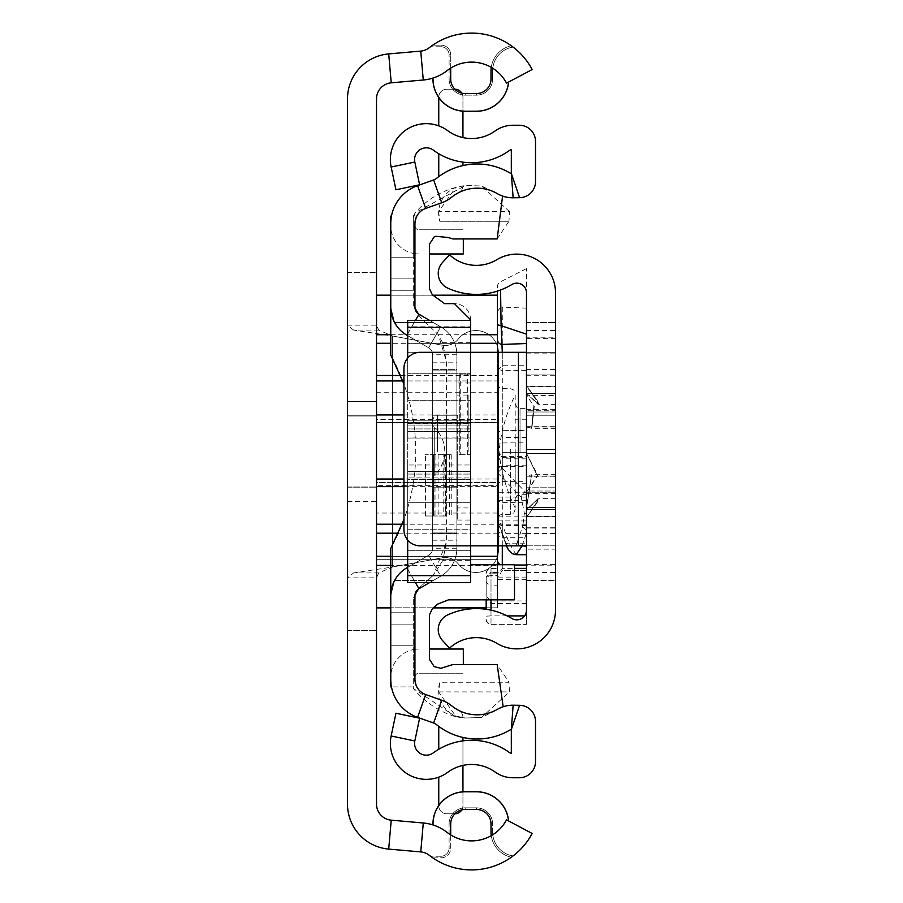 <?xml version="1.0" encoding="UTF-8"?>
<svg xmlns="http://www.w3.org/2000/svg" width="903" height="903" viewBox="0 0 903 903"><rect width="100%" height="100%" fill="white"/><g stroke="black" fill="none" stroke-linecap="round" stroke-linejoin="round"><path stroke-width="0.68" stroke-dasharray="4.51 3.39" d="M347.497 401.508L347.497 501.492L347.497 401.508L347.497 501.492L347.497 401.508L347.497 501.492L347.497 401.508L376.517 401.508L376.517 501.492L376.517 401.508L376.517 501.492L376.517 401.508L376.517 501.492L376.517 401.508L347.497 401.508L376.517 401.508M347.497 501.492L376.517 501.492M378.696 572.92L376.517 577.841L347.497 577.841L353.604 572.92L378.696 572.92L392.647 566.994L392.647 336.006L442.199 345.194A16.525 16.525 0 0 0 458.205 339.178A22.575 22.575 0 0 1 498.512 353.141L498.512 549.859A22.575 22.575 0 0 1 458.205 563.822A16.525 16.525 0 0 0 442.199 557.806L392.647 566.994L392.647 336.006L378.696 330.08L376.517 325.159L376.517 804.11A16.13 16.13 0 0 0 391.236 820.172L423.281 822.994A45.15 45.15 0 0 1 447.211 832.453A39.506 39.506 0 0 0 450.699 834.903A39.506 39.506 0 0 1 447.211 832.453A45.15 45.15 0 0 0 433.034 824.947A45.15 45.15 0 0 1 447.211 832.453A39.506 39.506 0 0 0 506.515 819.868A39.506 39.506 0 0 1 450.699 834.903L450.699 848.177A9.673 9.673 0 0 1 441.014 857.85L432.774 857.85A68.526 68.526 0 0 0 511.29 857.252L513.062 855.942L511.29 857.252A68.526 68.526 0 0 1 432.774 857.85L430.528 856.236L432.774 857.85L441.014 857.85A9.673 9.673 0 0 0 450.699 848.177L450.699 823.987L449.084 823.987L449.084 848.177L449.084 823.987A16.13 16.13 0 0 1 465.203 807.858L476.491 807.858L465.203 807.858L465.203 809.472L476.491 809.472L476.491 807.858A16.13 16.13 0 0 1 492.62 823.987L492.62 832.047A24.189 24.189 0 0 0 513.062 855.942A24.189 24.189 0 0 1 492.62 832.047L492.62 823.987L491.006 823.987L492.62 823.987A16.13 16.13 0 0 0 476.491 807.858L476.491 809.472M378.696 330.08L353.604 330.08L392.647 336.006L442.199 345.194A16.525 16.525 0 0 0 458.205 339.178A22.575 22.575 0 0 1 498.512 353.141L498.512 549.859A22.575 22.575 0 0 1 458.205 563.822A16.525 16.525 0 0 0 442.199 557.806L392.647 566.994L353.604 572.92M347.497 415.222L376.517 415.222L376.517 487.778L376.517 415.222L376.517 487.778L376.517 415.222L347.497 415.222L347.497 487.778L376.517 487.778L347.497 487.778L347.497 415.222M432.955 824.924L432.955 823.987A32.248 32.248 0 0 1 465.203 791.739L476.491 791.739A32.248 32.248 0 0 1 508.603 820.974L508.524 820.94A32.181 32.181 0 0 0 476.491 791.807L465.203 791.807A32.181 32.181 0 0 0 433.034 823.987L433.034 824.947M432.955 78.076L433.034 79.012A32.181 32.181 0 0 0 465.203 111.193L476.491 111.193A32.181 32.181 0 0 0 508.524 82.06L506.515 83.132A39.506 39.506 0 0 0 491.255 67.353A39.506 39.506 0 0 1 506.515 83.132L508.524 82.06M432.955 79.012A32.248 32.248 0 0 0 465.203 111.261L465.203 111.193M476.491 111.193L476.491 111.261A32.248 32.248 0 0 0 508.603 82.026M353.604 330.08L347.497 325.159L376.517 325.159L376.517 98.89A16.13 16.13 0 0 1 391.236 82.828L423.281 80.006A45.15 45.15 0 0 0 447.211 70.547A39.506 39.506 0 0 1 450.699 68.097A39.506 39.506 0 0 0 447.211 70.547A39.506 39.506 0 0 1 506.515 83.132L532.16 69.542A68.526 68.526 0 0 0 429.286 47.712A16.13 16.13 0 0 1 420.742 51.099L388.696 53.909A45.15 45.15 0 0 0 347.497 98.89L347.497 272.356L376.517 272.356L347.497 272.356L347.497 804.11A45.15 45.15 0 0 0 388.696 849.091L420.742 851.901A16.13 16.13 0 0 1 429.286 855.288A68.526 68.526 0 0 0 532.16 833.458L508.603 820.974M376.517 416.023L376.517 486.977L376.517 416.023L376.517 486.977L376.517 416.023L376.517 486.977L376.517 416.023L347.497 416.023L347.497 486.977L347.497 416.023L347.497 486.977L347.497 416.023L347.497 486.977L347.497 416.023L376.517 416.023M347.497 630.644L376.517 630.644L347.497 630.644M508.524 820.94L506.515 819.868A39.506 39.506 0 0 1 491.255 835.647A25.803 25.803 0 0 0 511.29 857.252A25.803 25.803 0 0 1 491.006 832.047L492.62 832.047A24.189 24.189 0 0 0 513.062 855.942A24.189 24.189 0 0 1 492.62 832.047L491.006 832.047M450.699 79.012L449.084 79.012L449.084 54.823L449.084 79.012L450.699 79.012L450.699 68.097A39.506 39.506 0 0 1 491.255 67.353A25.803 25.803 0 0 0 491.006 70.953L491.006 79.012L492.62 79.012L492.62 70.953A24.189 24.189 0 0 1 513.062 47.058L511.29 45.748L513.062 47.058A24.189 24.189 0 0 0 492.62 70.953L492.62 79.012L491.006 79.012M447.211 70.547A45.15 45.15 0 0 1 433.034 78.053A45.15 45.15 0 0 0 447.211 70.547M432.774 45.15A68.526 68.526 0 0 1 511.29 45.748A68.526 68.526 0 0 0 432.774 45.15L430.528 46.764L432.774 45.15L441.014 45.15L432.774 45.15M441.014 46.764L430.528 46.764L441.014 46.764A8.059 8.059 0 0 1 449.084 54.823A8.059 8.059 0 0 0 441.014 46.764L441.014 45.15A9.673 9.673 0 0 1 450.699 54.823A9.673 9.673 0 0 0 441.014 45.15L441.014 46.764A8.059 8.059 0 0 1 449.084 54.823A8.059 8.059 0 0 0 441.014 46.764M465.203 95.142L476.491 95.142L465.203 95.142L465.203 93.528L465.203 95.142A16.13 16.13 0 0 1 449.084 79.012A16.13 16.13 0 0 0 465.203 95.142A16.13 16.13 0 0 1 449.084 79.012M476.491 93.528L476.491 95.142L476.491 93.528L465.203 93.528M476.491 95.142A16.13 16.13 0 0 0 492.62 79.012A16.13 16.13 0 0 1 476.491 95.142A16.13 16.13 0 0 0 492.62 79.012M441.014 856.236L430.528 856.236L441.014 856.236A8.059 8.059 0 0 0 449.084 848.177A8.059 8.059 0 0 1 441.014 856.236L441.014 857.85L441.014 856.236A8.059 8.059 0 0 0 449.084 848.177A8.059 8.059 0 0 1 441.014 856.236M465.203 809.472A14.516 14.516 0 0 0 450.699 823.987L449.084 823.987A16.13 16.13 0 0 1 465.203 807.858L465.203 809.472M347.497 486.977L376.517 486.977L347.497 486.977M400.627 375.49L497.451 375.49L497.451 352.317L497.451 585.2L497.451 516.132L497.451 572.062L497.463 568.551L498.05 573.134L502.294 568.382L514.484 568.382M376.517 392.229L376.517 419.511L497.451 419.511L497.451 392.229L376.517 392.229L376.517 295.168L376.517 343.298L497.451 343.298L497.451 482.473L376.517 482.473L376.517 559.702L376.517 482.473L497.451 482.473L497.451 422.683L376.517 422.683L376.517 607.888L376.517 513.039L497.451 513.039L497.451 607.888L486.164 607.809L497.451 607.809L497.451 565.391L390.762 565.391M497.451 513.039L497.451 485.645L376.517 485.645L376.517 513.039M402.14 524.214L497.451 524.214L497.451 486.627L403.934 486.627M403.934 414.94L497.451 414.94L497.451 380.942L402.783 380.942M376.517 295.168L497.451 295.191L497.451 392.229M376.517 485.645L376.517 419.511M376.517 380.942L497.451 380.942L497.451 375.49M376.517 343.298L376.517 422.683L497.451 422.683L497.451 343.298L376.517 343.298M497.451 419.511L497.451 485.645M433.429 607.809L390.762 607.809L433.429 607.809M497.451 565.391L497.451 533.199L398.392 533.199M390.762 556.304L470.576 556.304M403.934 422.536L497.451 422.536L497.451 479.019L403.934 479.019M407.693 343.332L407.693 352.283L407.693 343.332L470.576 343.332L470.576 373.266L470.576 343.332L390.762 343.298M497.451 343.298L497.451 324.82M433.045 295.191L390.762 295.191L433.022 295.168M390.762 334.731L470.576 334.731M497.451 482.473L497.451 559.702L376.517 559.702L497.451 559.702L497.451 482.473M497.451 414.94L497.451 422.536M497.451 479.019L497.451 486.627M497.451 524.214L497.451 533.199M555.503 451.5L555.503 415.222L555.503 451.5M526.483 451.5L526.483 415.222L555.503 415.222L526.483 415.222L555.503 415.222L526.483 415.222L526.483 451.5M526.483 492.383L526.618 453.588L537.161 475.475L526.618 453.588L537.827 475.475L526.483 492.383L537.161 475.475L526.483 492.383L526.483 453.588L526.483 516.471L526.483 509.766L538.086 498.648L536.664 502.339L538.098 498.648L526.607 509.608L538.809 498.648L537.296 502.35L526.483 516.934L526.483 528.086L526.483 507.689L531.562 474.673L526.607 507.52L555.503 507.52L555.503 528.086L555.503 374.914L555.503 507.52L555.503 474.673L555.503 507.52L526.618 507.52L555.503 507.52M537.296 502.35L526.483 517.611L536.664 502.35L526.483 517.611L526.483 509.766L526.483 528.086L526.483 410.617L526.483 449.412L555.503 449.412L555.503 400.232L555.503 449.412L526.596 449.412L555.503 449.412M526.618 507.52L531.878 474.673L526.607 475.994L526.483 476.829L526.483 386.529L526.483 393.234L538.086 404.352L526.607 393.392L555.503 393.392L555.503 404.352L555.503 393.392L526.618 393.392L555.503 393.392M526.607 492.259L555.503 492.259L526.618 492.259L555.503 492.259L555.503 453.588L526.483 453.588L526.483 426.171L526.607 427.006L531.562 428.327L533.786 406.44L531.562 428.327L526.607 427.006L531.878 428.327L534.237 406.44L526.483 395.311L526.483 426.938L526.483 395.311L555.503 395.48M526.483 516.934L526.483 385.389L526.483 393.234L526.483 386.529L555.503 386.529M526.483 426.938L526.483 453.588L526.483 426.171L526.618 427.006L555.503 427.006L555.503 428.327L555.503 406.44L555.503 428.327L555.503 426.171L555.503 427.006L526.483 426.938L526.618 395.48M526.483 410.617L526.483 386.529M555.503 492.259L555.503 426.171L555.503 453.588L526.618 453.588L555.503 453.588M555.503 565.188L555.503 610.168A38.705 38.705 0 0 1 496.808 643.308A39.506 39.506 0 0 0 449.57 648.14L442.526 640.532A16.13 16.13 0 0 1 447.583 614.954A68.526 68.526 0 0 1 511.809 618.453A9.673 9.673 0 0 0 526.483 610.168L526.483 565.188L555.503 565.188L555.503 549.148L526.483 549.148L526.483 565.188M526.483 564.375L555.503 564.375L555.503 580.505L526.483 580.505L526.483 545.818L555.503 545.818L555.503 580.505L526.483 580.505L526.483 322.495L526.483 352.317L555.503 352.317L420.053 352.317A16.13 16.13 0 0 0 403.934 368.447L403.934 529.689A16.13 16.13 0 0 0 420.053 545.818L555.503 545.818L555.503 322.495L555.503 338.625L526.483 338.625M526.618 393.392L538.809 404.352L537.296 400.65L526.483 386.066L526.483 374.914L526.483 395.311M526.483 491.006L526.483 375.716L526.483 411.994L526.483 375.716L526.483 411.994L526.483 375.716L526.483 411.994L555.503 411.994L555.503 375.716L555.503 527.284L555.503 411.994L555.503 527.284L555.503 411.994L555.503 527.284L555.503 411.994L526.483 411.994L555.503 411.994L526.483 411.994L555.503 411.994L526.483 411.994L526.483 527.284L526.483 411.994L526.483 527.284L526.483 411.994L526.483 491.006L555.503 491.006L526.483 491.006M537.296 400.65L526.483 385.389L536.664 400.65L538.098 404.352L536.664 400.661L526.483 386.066L526.483 374.914L555.503 374.914L555.503 404.352L555.503 374.914L526.483 374.914L555.503 374.914M526.483 516.471L526.618 509.608L526.483 516.471L555.503 516.471M526.483 353.852L555.503 353.852L555.503 337.812L526.483 337.812L526.483 549.148M526.483 337.812L526.483 292.832A9.673 9.673 0 0 0 511.809 284.547A68.526 68.526 0 0 1 447.583 288.046A16.13 16.13 0 0 1 442.526 262.468L449.57 254.86A39.506 39.506 0 0 0 496.808 259.692A38.705 38.705 0 0 1 555.503 292.832L555.503 337.812M526.483 476.062L526.483 507.689M526.483 385.389L526.483 393.234M526.483 386.066L526.483 374.914M526.483 517.611L526.483 509.766M526.483 545.818L526.483 352.317M526.483 409.657L555.503 409.657L555.503 509.461L526.483 509.461L555.503 509.461L555.503 549.148M555.503 409.657L555.503 393.539L526.483 393.539L555.503 393.539L555.503 353.852M555.503 475.994L555.503 474.673L555.503 475.994L526.607 475.994M555.503 516.753L555.503 498.648L555.503 516.753L526.607 516.753M555.503 564.375L555.503 338.625M526.607 410.741L526.618 449.412L526.618 410.741L555.503 410.741M526.483 487.778L555.503 487.778L526.483 487.778M526.483 415.222L555.503 415.222L526.483 415.222M526.483 322.495L555.503 322.495L526.483 322.495M515.195 449.976L515.195 499.472L515.195 449.976M486.164 609.299L486.164 598.824L491.006 603.509L491.006 624.221L526.483 624.379L526.483 268.609L526.483 577.096L526.483 492.259L497.451 492.259M497.451 453.656L497.451 449.344L497.451 453.656M515.195 453.351L515.195 449.649L515.195 453.351M526.483 452.877L526.483 408.37L526.483 452.877M526.483 624.221L526.483 516.132L526.483 600.969L491.006 600.969L486.164 596.285L486.164 577.435L491.006 572.547L491.006 575.617L497.451 575.617M526.483 600.969L526.483 492.259M526.483 529.7A4.842 3.86 -161.2 0 1 522.792 526.009L524.372 513.412L521.234 497.293A4.842 4.549 -44 0 1 525.93 492.575L502.294 468.126L502.294 456.41L526.483 456.41M526.483 493.535L526.483 492.575M516.132 554.713L509.506 543.764L526.483 543.764M507.001 545.818L497.451 519.97L497.79 522.002L502.294 524.462L509.506 543.764A4.842 3.601 163.5 0 1 504.867 541.473L506.391 545.818M526.483 603.509L491.006 603.509M491.006 599.818L491.006 573.134L486.164 573.394A4.842 4.831 180 0 1 491.006 568.563L491.006 572.062L486.164 576.949L486.164 598.824M491.006 572.062L497.451 572.062M497.451 572.547L491.006 572.547M526.483 579.647L497.451 579.647M526.483 577.096L498.625 577.096L497.451 574.06M526.483 570.425L502.057 570.425L498.625 577.096M526.483 533.346L502.294 533.346L502.294 570.38L526.483 570.38M497.451 370.535L502.294 365.738L526.483 365.738M526.483 308.171L500.894 307.054L500.567 289.998M504.811 540.141A4.842 3.601 163.5 0 0 504.867 541.473L497.779 522.002M515.827 545.818L517.238 542.364A4.842 3.86 18.8 0 0 520.252 545.818M526.483 525.422L502.294 525.422A4.842 4.188 0 0 1 497.451 521.234L497.451 545.818M497.451 564.747L497.451 568.563L491.006 568.551L491.006 573.134L498.05 573.134M486.164 576.949L486.164 599.818M497.451 519.97L497.451 352.317M497.451 291.082L497.451 290.19L497.451 291.082M486.164 596.285L486.164 580.448A4.842 4.741 180 0 0 491.006 585.2L491.006 600.969M497.451 311.298L500.894 307.054M497.451 472.958L502.294 468.126M486.164 577.435L486.164 580.448A4.842 4.831 180 0 1 491.006 575.617L491.006 585.2L497.451 585.2M515.195 395.062L515.195 507.937L515.195 395.062A161.253 161.253 0 0 0 499.066 451.5A161.253 161.253 0 0 0 515.195 507.937M515.195 451.5L515.195 483.748L515.195 451.5M432.684 369.259L456.873 369.259L456.873 533.741L456.873 369.259L432.684 369.259L432.684 533.741L432.684 369.259M456.873 548.245A32.248 32.248 0 0 1 440.743 576.182L418.981 588.745L440.743 576.182A32.248 32.248 0 0 0 456.873 548.245L456.873 354.755A32.248 32.248 0 0 0 440.743 326.818L418.981 314.255L440.743 326.818A32.248 32.248 0 0 1 456.873 354.755A32.248 32.248 0 0 0 440.743 326.818A32.248 32.248 0 0 1 456.873 354.755A32.248 32.248 0 0 0 440.743 326.818A32.248 32.248 0 0 1 456.873 354.755L456.873 548.245A32.248 32.248 0 0 1 440.743 576.182A32.248 32.248 0 0 0 456.873 548.245L456.873 354.755L456.873 548.245A32.248 32.248 0 0 1 440.743 576.182A32.248 32.248 0 0 0 456.873 548.245L432.684 548.245A8.059 8.059 0 0 1 428.654 555.232L406.881 567.795L428.654 555.232A8.059 8.059 0 0 0 432.684 548.245L432.684 354.755A8.059 8.059 0 0 0 428.654 347.768A8.059 8.059 0 0 1 432.684 354.755L432.684 548.245A8.059 8.059 0 0 1 428.654 555.232A8.059 8.059 0 0 0 432.684 548.245L432.684 354.755L432.684 548.245A8.059 8.059 0 0 1 428.654 555.232A8.059 8.059 0 0 0 432.684 548.245L432.684 354.755L432.684 548.245A8.059 8.059 0 0 1 428.654 555.232A8.059 8.059 0 0 0 432.684 548.245L432.684 354.755L456.873 354.755L456.873 548.245A32.248 32.248 0 0 1 440.743 576.182A32.248 32.248 0 0 0 456.873 548.245L456.873 354.755A32.248 32.248 0 0 0 440.743 326.818L418.981 314.255A8.059 8.059 0 0 1 414.94 307.268L414.94 223.651A16.13 16.13 0 0 1 425.685 208.458L441.714 202.769A33.862 33.862 0 0 0 451.714 197.17A40.308 40.308 0 0 1 497.339 193.637A30.634 30.634 0 0 0 513.141 197.791L519.597 197.701A16.13 16.13 0 0 0 535.513 181.582L535.513 141.376A16.13 16.13 0 0 0 519.383 125.246L512.938 125.246A30.634 30.634 0 0 0 495.081 130.98A40.308 40.308 0 0 1 447.674 130.664A40.308 40.308 0 0 0 495.081 130.98A40.308 40.308 0 0 1 447.674 130.664A35.962 35.962 0 0 0 438.756 125.856A35.962 35.962 0 0 1 447.674 130.664A35.962 35.962 0 0 0 391.146 167.021L395.943 189.777L419.613 184.788L414.816 162.032A11.773 11.773 0 0 1 433.327 150.135A64.497 64.497 0 0 0 509.179 150.643A64.497 64.497 0 0 1 462.946 162.134A64.497 64.497 0 0 0 509.179 150.643A6.445 6.445 0 0 1 511.324 149.638A6.445 6.445 0 0 0 509.179 150.643A6.445 6.445 0 0 1 511.324 149.638L511.324 173.444A6.445 6.445 0 0 1 509.495 172.733A6.445 6.445 0 0 0 511.324 173.444L513.141 197.791L519.597 197.701A16.13 16.13 0 0 0 535.513 181.582L535.513 141.376A16.13 16.13 0 0 0 519.383 125.246L512.938 125.246A30.634 30.634 0 0 0 495.081 130.98A30.634 30.634 0 0 1 512.938 125.246L519.383 125.246A16.13 16.13 0 0 1 535.513 141.376L535.513 181.582A16.13 16.13 0 0 1 519.597 197.701L513.141 197.791A30.634 30.634 0 0 1 497.339 193.637A30.634 30.634 0 0 0 513.141 197.791M407.693 567.332L406.881 567.795A32.248 32.248 0 0 0 394.577 580.505A32.248 32.248 0 0 1 406.881 567.795L428.654 555.232L440.743 576.182L418.981 588.745A8.059 8.059 0 0 0 414.94 595.732L418.981 588.745L414.94 595.732A8.059 8.059 0 0 1 418.981 588.745L440.743 576.182L418.981 588.745L414.94 595.732L418.981 588.745A8.059 8.059 0 0 0 414.94 595.732L414.94 679.349A16.13 16.13 0 0 0 425.685 694.542L441.714 700.231A33.862 33.862 0 0 1 451.714 705.83A40.308 40.308 0 0 0 497.339 709.363A30.634 30.634 0 0 1 513.141 705.209A30.634 30.634 0 0 0 497.339 709.363A30.634 30.634 0 0 1 513.141 705.209L519.597 705.299A16.13 16.13 0 0 1 535.513 721.418A16.13 16.13 0 0 0 519.597 705.299A16.13 16.13 0 0 1 535.513 721.418L535.513 761.624A16.13 16.13 0 0 1 519.383 777.754A16.13 16.13 0 0 0 535.513 761.624A16.13 16.13 0 0 1 519.383 777.754L512.938 777.754A30.634 30.634 0 0 1 495.081 772.02A30.634 30.634 0 0 0 512.938 777.754A30.634 30.634 0 0 1 495.081 772.02A40.308 40.308 0 0 0 447.674 772.336A35.962 35.962 0 0 1 438.756 777.144A35.962 35.962 0 0 0 447.674 772.336A35.962 35.962 0 0 1 391.146 735.979L395.943 713.223L419.613 718.212L414.816 740.968A11.773 11.773 0 0 0 433.327 752.865A64.497 64.497 0 0 1 509.179 752.357A64.497 64.497 0 0 0 462.946 740.866A64.497 64.497 0 0 1 509.179 752.357A6.445 6.445 0 0 0 511.324 753.362L511.324 729.556A6.445 6.445 0 0 0 509.495 730.267A64.497 64.497 0 0 1 462.946 737.435A64.497 64.497 0 0 0 509.495 730.267A6.445 6.445 0 0 1 511.324 729.556L511.324 753.362A6.445 6.445 0 0 1 509.179 752.357A6.445 6.445 0 0 0 511.324 753.362L511.324 729.556L519.597 705.299M414.94 649.325L414.94 677.25L414.94 649.325A28.219 28.219 0 0 0 390.762 677.25L390.762 624.842L390.762 677.25A28.219 28.219 0 0 1 418.981 649.031A28.219 28.219 0 0 0 414.94 649.325M429.625 582.593L440.743 576.182L428.654 555.232L406.881 567.795A32.248 32.248 0 0 0 390.762 595.732L390.762 645.803L390.762 595.732L394.577 580.505A32.248 32.248 0 0 1 406.881 567.795A32.248 32.248 0 0 0 394.577 580.505L390.762 595.732A32.248 32.248 0 0 1 406.881 567.795A32.248 32.248 0 0 0 390.762 595.732L390.762 679.349A40.308 40.308 0 0 0 417.592 717.343L433.632 723.021A9.673 9.673 0 0 1 436.488 724.624A64.497 64.497 0 0 0 509.495 730.267A6.445 6.445 0 0 1 511.324 729.556L513.141 705.209M414.94 307.268L414.94 257.197L414.94 307.268L414.94 290.247L414.94 307.268L418.981 314.255L414.94 307.268A8.059 8.059 0 0 0 418.981 314.255L414.94 307.268L418.981 314.255L440.743 326.818L418.981 314.255A8.059 8.059 0 0 1 414.94 307.268M414.94 253.675L414.94 225.75L414.94 253.675A28.219 28.219 0 0 1 390.762 225.75L390.762 278.158L390.762 225.75A28.219 28.219 0 0 0 418.981 253.969A28.219 28.219 0 0 1 414.94 253.675M432.684 548.245L432.684 354.755A8.059 8.059 0 0 0 428.654 347.768L406.881 335.205L428.654 347.768A8.059 8.059 0 0 1 432.684 354.755A8.059 8.059 0 0 0 428.654 347.768A8.059 8.059 0 0 1 432.684 354.755A8.059 8.059 0 0 0 428.654 347.768L406.881 335.205A32.248 32.248 0 0 1 394.577 322.495L390.762 307.268L390.762 223.651A40.308 40.308 0 0 1 417.592 185.657L433.632 179.979A9.673 9.673 0 0 0 436.488 178.376A64.497 64.497 0 0 1 509.495 172.733A6.445 6.445 0 0 0 511.324 173.444L519.597 197.701M432.684 354.755A8.059 8.059 0 0 0 428.654 347.768L406.881 335.205A32.248 32.248 0 0 1 390.762 307.268L394.577 322.495A32.248 32.248 0 0 0 406.881 335.205A32.248 32.248 0 0 1 394.577 322.495L390.762 307.268A32.248 32.248 0 0 0 406.881 335.205L428.654 347.768L406.881 335.205A32.248 32.248 0 0 1 390.762 307.268L394.577 322.495A32.248 32.248 0 0 0 406.881 335.205L407.693 335.668M462.946 740.866L462.946 765.405A40.308 40.308 0 0 1 495.081 772.02A40.308 40.308 0 0 0 447.674 772.336A40.308 40.308 0 0 1 462.946 765.405L462.946 740.866A64.497 64.497 0 0 0 438.756 749.276L438.756 726.384A64.497 64.497 0 0 0 462.946 737.435L462.946 740.866A64.497 64.497 0 0 0 438.756 749.276M438.756 726.384A64.497 64.497 0 0 0 462.946 737.435M456.873 354.755A32.248 32.248 0 0 0 440.743 326.818L429.636 320.407M535.513 721.418L535.513 761.624L535.513 721.418M497.339 193.637A40.308 40.308 0 0 0 458.577 192.678A40.308 40.308 0 0 1 497.339 193.637M414.94 223.651L416.836 216.077L414.94 223.651M433.259 322.495L418.981 314.255L433.259 322.495L394.577 322.495L433.259 322.495M497.339 709.363A40.308 40.308 0 0 1 458.577 710.322A40.308 40.308 0 0 0 497.339 709.363M414.94 679.349L416.836 686.923L414.94 679.349M438.756 153.724A64.497 64.497 0 0 0 462.946 162.134A64.497 64.497 0 0 1 438.756 153.724L438.756 176.616A64.497 64.497 0 0 1 462.946 165.565A64.497 64.497 0 0 0 438.756 176.616M509.495 172.733A64.497 64.497 0 0 0 462.946 165.565A64.497 64.497 0 0 1 509.495 172.733M390.762 223.651L391.473 216.077L390.762 223.651L390.762 354.992A199.755 199.755 0 0 1 390.762 548.493L390.762 679.349L391.473 686.923L390.762 679.349M432.684 370.072L456.873 370.072L432.684 370.072M432.684 532.928L456.873 532.928L432.684 532.928M432.684 533.741L456.873 533.741L432.684 533.741M462.946 162.134L462.946 165.565M462.946 185.51A8.059 8.059 0 0 1 458.577 192.678A8.059 8.059 0 0 0 462.946 185.51M438.756 97.468L438.756 97.276A8.059 8.059 0 0 1 446.816 89.216L454.886 89.216A8.059 8.059 0 0 1 462.946 97.276L462.946 137.595M461.783 93.122A8.059 8.059 0 0 1 462.946 97.276L462.946 111.182M462.946 717.49A8.059 8.059 0 0 0 458.577 710.322A8.059 8.059 0 0 1 462.946 717.49M462.946 791.818L462.946 805.724A8.059 8.059 0 0 1 454.886 813.784L446.816 813.784A8.059 8.059 0 0 1 438.756 805.724L438.756 777.144M462.946 765.405L462.946 805.724A8.059 8.059 0 0 1 461.783 809.878M438.756 125.856L438.756 97.276A8.059 8.059 0 0 1 446.816 89.216L454.886 89.216M454.886 813.784L446.816 813.784A8.059 8.059 0 0 1 438.756 805.724L438.756 805.532M390.762 290.247L414.94 290.247L390.762 290.247M390.762 612.753L414.94 612.753L390.762 612.753M390.762 278.158L414.94 278.158L390.762 278.158M390.762 624.842L414.94 624.842L390.762 624.842M414.94 225.75A4.03 4.03 0 0 0 418.981 229.78A4.03 4.03 0 0 1 414.94 225.75M418.981 229.78L463.318 229.78L418.981 229.78M429.399 253.969L463.318 253.969L463.318 238.934M414.94 677.25A4.03 4.03 0 0 1 418.981 673.22A4.03 4.03 0 0 0 414.94 677.25M418.981 673.22L463.318 673.22L418.981 673.22M463.318 664.563L463.318 649.031L429.399 649.031M470.576 451.5L470.576 520.026L470.576 451.5M457.674 451.5L457.674 520.026L457.674 451.5M407.693 582.593L407.693 326.784L470.576 326.784L470.576 342.666L470.576 326.784M470.576 342.666L442.594 342.666L446.387 361.448L446.387 542.24L442.876 560.334L470.576 560.334L470.576 582.593M407.693 575.143L470.576 575.143M503.163 706.744L481.491 717.501L465.417 718.009L481.491 717.501L509.439 691.912L508.987 682.239L439.829 682.239L438.632 691.912L455.676 716.045L465.417 718.009L481.491 717.501L464.424 718.02L455.676 716.045A27.767 27.767 0 0 1 439.829 682.239L508.987 682.239L497.169 664.563L452.809 664.563L440.833 668.322L434.162 666.572L429.399 659.213L429.399 614.966L432.3 608.769L437.549 604.141L448.531 599.818L514.484 599.818L514.484 564.747L470.576 564.747L470.576 560.334M413.281 686.923L413.281 688.425A88.72 88.72 0 0 0 455.868 716.824L464.424 718.02L455.868 716.824L413.281 688.425L413.281 598.147L413.281 686.923L391.473 686.923L416.836 686.923M390.762 686.923L390.762 645.803L414.94 645.803L390.762 645.803L413.281 645.803L390.762 645.803L390.762 595.732M457.674 487.778L457.674 415.222L457.674 487.778L446.387 487.778L446.387 415.222L446.387 487.778M457.674 415.222L446.387 415.222M438.632 211.584L439.829 221.269A27.767 27.767 0 0 1 455.767 187.429L438.632 211.584L509.439 211.584L508.976 221.269L439.829 221.269L508.976 221.269L497.169 238.934L452.809 238.934L448.204 237.489L435.607 236.281L434.162 236.925L429.399 244.273L429.399 288.531L432.3 294.728L444.637 303.656L454.446 303.656A16.13 16.13 0 0 1 470.576 319.786L470.576 564.747M470.576 545.818L470.576 352.317M470.576 479.459L470.576 464.977L407.693 464.989L407.693 471.592L407.693 464.977L407.693 479.346L470.576 479.346L470.576 502.305L470.576 479.459L407.693 479.459L407.693 559.679L407.693 529.745L470.576 529.745L470.576 559.679L470.576 529.745L407.693 529.745L407.693 479.346M470.576 479.346L470.576 464.989L407.693 464.977L407.693 479.459M470.576 428.925L470.576 438.057L470.576 423.778L407.693 423.778L407.693 438.057L407.693 431.408L407.693 437.978L470.576 437.978L470.576 420.245L470.576 428.936L407.693 428.936L407.693 420.234L407.693 431.408L407.693 420.245L470.576 420.222L407.693 420.256L407.693 428.936L470.576 428.925M470.576 437.978L470.576 423.778M470.576 374.102L459.288 374.102L470.576 374.102M460.711 454.728L470.576 454.728L459.288 454.728L459.288 374.102L459.288 454.728L460.711 454.728L460.711 374.102M455.767 187.429A80.999 80.999 0 0 0 415.301 212.679L413.281 216.156L413.281 218.029L415.301 212.679L465.417 185.487L455.767 187.429M442.876 560.334L433.395 575.234L446.387 542.24L446.387 361.448L438.373 334.776L420.448 317.585L413.281 306.32L413.281 216.156L413.281 257.197L413.281 216.156L413.281 257.197L390.762 257.197L390.762 216.077M445.743 515.997L425.426 515.997L433.485 515.997L433.485 454.728L425.426 454.728L451.229 454.728L445.235 454.728L445.235 515.997L444.773 454.728L451.229 454.728L445.743 454.728L445.743 515.997L443.159 515.997L443.159 454.728L445.743 454.728M407.693 358.096L407.693 540.039M467.348 454.728L467.348 374.102M407.693 373.266L407.693 400.695L470.576 400.695L407.693 400.695L407.693 352.283L407.693 373.266L470.576 373.266L407.693 373.266M434.061 515.997L433.485 515.997L433.485 454.728L434.061 454.728L434.061 515.997L435.901 515.997L435.901 454.728L438.892 454.728L438.892 515.997L435.901 515.997M438.892 515.997L443.159 515.997M443.159 454.728L438.892 454.728M435.901 454.728L434.061 454.728M403.934 384.035L403.934 519.451M442.594 342.666L438.373 334.776L420.448 317.585L413.281 306.32L413.281 257.197L390.762 257.197L390.762 307.268M407.693 437.978L407.693 423.778M407.693 477.935L407.693 482.766L407.693 474.075L470.576 474.075L407.693 474.064L407.693 482.755L470.576 482.778L407.693 482.744L407.693 471.592L407.693 477.913L470.576 477.935L407.693 477.913M433.395 575.234L419.353 587.639L413.281 598.147L419.353 587.639L433.395 575.234M407.693 423.417L470.576 423.417M446.387 515.997L446.387 454.728L446.387 515.997M438.632 691.912L509.439 691.912M509.439 211.584L481.491 185.995L465.417 185.487L481.491 185.995L502.587 196.064M407.693 438.057L470.576 438.057M451.229 454.728L451.229 515.997M432.684 451.5L432.684 420.053L432.684 451.5M432.684 478.906L434.264 475.328L434.264 427.672L434.264 475.328A32.248 32.248 0 0 0 434.264 427.672L432.684 424.094M468.16 451.5L468.16 395.062L468.16 451.5M456.873 451.5L456.873 395.062L456.873 451.5M420.742 851.901L423.281 822.994M388.696 849.091L391.236 820.172M388.696 53.909L391.236 82.828M420.742 51.099L423.281 80.006M450.699 68.097L450.699 54.823L450.699 68.097M511.29 45.748A25.803 25.803 0 0 0 491.255 67.353A25.803 25.803 0 0 1 511.29 45.748M492.62 70.953A24.189 24.189 0 0 1 513.062 47.058A24.189 24.189 0 0 0 492.62 70.953L491.006 70.953L492.62 70.953M450.699 54.823L449.084 54.823L450.699 54.823M450.699 848.177L449.084 848.177L450.699 848.177M449.084 823.987A16.13 16.13 0 0 1 465.203 807.858M476.491 807.858A16.13 16.13 0 0 1 492.62 823.987M526.607 427.006L555.503 427.006M526.483 572.434L555.503 572.434M526.483 330.566L555.503 330.566M526.607 386.247L555.503 386.247M526.607 509.608L555.503 509.608M518.424 545.818L518.424 352.317M526.483 533.583L555.503 533.583M555.503 493.343L526.483 493.343M526.483 369.417L555.503 369.417M520.026 452.877L520.026 408.37L520.026 452.877M486.164 616.151L491.006 615.891L491.006 624.221A4.842 4.741 0 0 1 486.164 619.481M502.294 453.498L502.294 388.617L502.294 453.498M510.353 449.502L510.353 514.383L510.353 449.502M497.451 528.661A4.842 4.684 180 0 0 502.294 533.346L502.294 306.896M526.483 437.436L502.294 437.436L502.294 370.343L526.483 370.343M514.484 565.018L502.294 564.747M502.294 568.382L502.294 565.018A4.842 4.797 -0 0 1 500.691 564.747M497.451 520.929L526.483 520.929M497.451 497.068L526.483 497.068M524.372 513.412L526.483 513.514M522.081 545.818L526.483 532.872M502.294 545.818L502.294 524.462M497.451 532.894A4.842 4.797 -0 0 0 502.294 537.691L526.483 537.691M507.17 615.891L491.006 615.891L491.006 610.168M526.483 615.891L524.609 615.891M526.483 524.237L497.451 524.237M526.483 500.364L497.451 500.364M502.294 352.317L502.294 370.343A4.842 4.82 -0 0 1 497.451 365.523M497.451 441.556A4.842 4.12 180 0 1 502.294 437.436L502.294 430.279L526.483 430.742M526.483 458.826L502.294 458.826L502.294 430.742A4.842 4.786 0 0 0 497.451 435.539M497.451 463.623A4.842 4.786 0 0 1 502.294 458.826L502.294 466.456L526.483 466.456M526.483 465.745L502.294 465.745L502.294 481.31L502.294 466.456A4.842 4.03 0 0 0 497.451 470.486M497.451 469.729A4.842 3.984 180 0 1 502.294 465.745L502.294 457.29L526.483 457.29M526.483 452.313L502.294 452.313L502.294 457.29A4.842 4.831 180 0 0 497.451 462.122M497.451 457.144L502.294 452.256L502.294 456.41A4.842 4.684 0 0 0 497.451 461.083M497.463 472.698L521.234 497.293M517.238 542.364L522.792 526.009M407.693 333.805L415.425 320.407M428.654 347.768L440.743 326.818L428.654 347.768M407.693 569.195L415.425 582.593M414.816 740.968L391.146 735.979M433.632 723.021L441.714 700.231M417.592 717.343L425.685 694.542M406.881 567.795L418.981 588.745M406.881 335.205L418.981 314.255M417.592 185.657L425.685 208.458M433.632 179.979L441.714 202.769M414.816 162.032L391.146 167.021M390.762 257.197L414.94 257.197L390.762 257.197M432.684 362.814L456.873 362.814M432.684 540.186L456.873 540.186M394.577 580.505L433.259 580.505L394.577 580.505M425.426 515.997L425.426 454.728M407.693 502.305L470.576 502.305L407.693 502.305M470.576 550.717L407.693 550.717L470.576 550.717M470.576 352.283L407.693 352.283L470.576 352.283M470.576 425.065L407.693 425.065L470.576 425.099M407.693 471.592L470.576 471.592L407.693 471.592M470.576 431.408L407.693 431.408L470.576 431.408M449.615 454.728L449.615 515.997M437.515 451.5L437.515 415.222L437.515 451.5M497.451 607.888L486.164 607.888M433.35 607.888L390.762 607.888M470.576 556.395L390.762 556.395M526.483 483.748L515.195 483.748M555.503 428.327L531.878 428.327M526.483 426.171L555.503 426.171M555.503 404.352L538.809 404.352M526.483 476.829L555.503 476.829M555.503 474.673L531.878 474.673M526.483 528.086L555.503 528.086M555.503 498.648L538.809 498.648M526.483 527.284L555.503 527.284M526.483 375.716L555.503 375.716M526.483 419.252L515.195 419.252M526.483 494.63L518.864 494.776L516.606 496.052L515.195 499.472M515.195 509.552L513.773 512.972L510.353 514.383L501.12 514.529L498.874 515.805L497.451 519.225M497.451 383.775L498.874 387.195L501.12 388.471L510.353 388.617L513.773 390.028L515.195 393.448M526.483 516.132L497.451 516.132M515.195 403.528L516.606 406.948L520.026 408.37L526.483 408.37M497.451 497.869L498.874 501.289L501.12 502.565L526.483 502.711M526.483 268.609L500.522 281.77L498.298 283.553L497.53 285.438L497.451 290.19M497.451 447.64L498.874 444.22L501.12 442.944L526.483 442.809M497.451 435.122L498.874 431.702L502.294 430.279L526.483 430.279M497.451 486.141L498.874 482.721L501.12 481.446L526.483 481.31M497.451 457.087L498.874 453.667L501.12 452.403L526.483 452.256M486.164 573.394L487.586 569.962L489.844 568.698L497.463 568.551M486.164 619.537L487.586 622.957L491.006 624.379L526.483 624.379M432.684 487.778L456.873 487.778L437.515 487.778L434.129 486.39L432.684 482.947M413.281 216.077L416.836 216.077M432.684 415.222L456.873 415.222L437.515 415.222L434.129 416.61L432.684 420.053M457.674 520.026L470.576 520.026M407.693 559.679L470.576 559.679M457.674 382.974L470.576 382.974M468.16 395.062L456.873 395.062M468.16 507.937L456.873 507.937"/><path stroke-width="1.35" d="M433.034 824.947L433.034 823.987A32.181 32.181 0 0 1 465.203 791.807L476.491 791.807A32.181 32.181 0 0 1 508.524 820.94M508.524 82.06A32.181 32.181 0 0 1 476.491 111.193L465.203 111.261A32.248 32.248 0 0 1 432.955 79.012L432.955 78.076M432.955 824.924L432.955 823.987A32.248 32.248 0 0 1 465.203 791.739L476.491 791.739A32.248 32.248 0 0 1 508.603 820.974M465.203 111.193A32.181 32.181 0 0 1 433.034 79.012L432.955 79.012M476.491 111.193L476.491 111.261A32.248 32.248 0 0 0 508.603 82.026M420.742 51.099L388.696 53.909A45.15 45.15 0 0 0 347.497 98.89L347.497 804.11A45.15 45.15 0 0 0 388.696 849.091L420.742 851.901A16.13 16.13 0 0 1 429.286 855.288A68.526 68.526 0 0 0 532.16 833.458L506.515 819.868A39.506 39.506 0 0 1 447.211 832.453A45.15 45.15 0 0 0 423.281 822.994L391.236 820.172A16.13 16.13 0 0 1 376.517 804.11L376.517 98.89A16.13 16.13 0 0 1 391.236 82.828L423.281 80.006A45.15 45.15 0 0 0 447.211 70.547A39.506 39.506 0 0 1 506.515 83.132L532.16 69.542A68.526 68.526 0 0 0 429.286 47.712A16.13 16.13 0 0 1 420.742 51.099L423.281 80.006M491.255 67.353A39.506 39.506 0 0 0 450.699 68.097L450.699 79.012A14.516 14.516 0 0 0 465.203 93.528L476.491 93.528A14.516 14.516 0 0 0 491.006 79.012L491.006 70.953A25.803 25.803 0 0 1 491.255 67.353M476.491 809.472A14.516 14.516 0 0 1 491.006 823.987A14.516 14.516 0 0 0 476.491 809.472L465.203 809.472A14.516 14.516 0 0 0 450.699 823.987L450.699 834.903A39.506 39.506 0 0 0 491.255 835.647A25.803 25.803 0 0 1 491.006 832.047L491.006 823.987L491.006 832.047M465.203 93.528A14.516 14.516 0 0 1 450.699 79.012M491.006 79.012A14.516 14.516 0 0 1 476.491 93.528M376.517 375.49L400.627 375.49M376.517 524.214L402.14 524.214M376.517 414.94L403.934 414.94M497.451 295.191L433.045 295.191L497.451 295.168L497.451 324.82L497.451 291.082L497.451 352.317L497.451 343.298L470.576 343.298M486.164 607.809L433.429 607.809L486.164 607.809M390.762 607.809L376.517 607.809L390.762 607.809M390.762 565.391L376.517 565.391M398.392 533.199L376.517 533.199M376.517 556.304L390.762 556.304M470.576 556.304L497.451 556.304M403.934 479.019L376.517 479.019M376.517 422.536L403.934 422.536M390.762 343.298L376.517 343.298M390.762 295.191L376.517 295.191L390.762 295.168M376.517 334.731L390.762 334.731M470.576 334.731L497.451 334.731M403.934 486.627L376.517 486.627M402.783 380.942L376.517 380.942M526.483 610.168L526.483 292.832A9.673 9.673 0 0 0 511.809 284.547A68.526 68.526 0 0 1 447.583 288.046A16.13 16.13 0 0 1 442.526 262.468L449.57 254.86A39.506 39.506 0 0 0 496.808 259.692A38.705 38.705 0 0 1 555.503 292.832L555.503 610.168A38.705 38.705 0 0 1 496.808 643.308A39.506 39.506 0 0 0 449.57 648.14L442.526 640.532A16.13 16.13 0 0 1 447.583 614.954A68.526 68.526 0 0 1 511.809 618.453A9.673 9.673 0 0 0 526.483 610.168M526.483 352.317L518.424 352.317L518.424 545.818L526.483 545.818M518.424 545.818L420.053 545.818A16.13 16.13 0 0 1 403.934 529.689L403.934 368.447A16.13 16.13 0 0 1 420.053 352.317L518.424 352.317M520.252 545.818A4.842 3.86 18.8 0 0 521.934 546.27L516.132 554.713L526.483 554.713M500.567 289.998L501.12 325.69L526.483 334.166M526.483 343.524L502.294 344.427A4.842 4.82 180 0 1 497.451 339.607L497.451 324.82L501.12 325.69L502.294 352.317M497.451 545.818L497.451 564.747M486.164 599.818L486.164 609.299M497.451 352.317L497.451 339.607M407.693 567.332L406.881 567.795A32.248 32.248 0 0 0 390.762 595.732L390.762 679.349A40.308 40.308 0 0 0 417.592 717.343L433.632 723.021A9.673 9.673 0 0 1 436.488 724.624A64.497 64.497 0 0 0 509.495 730.267A6.445 6.445 0 0 1 511.324 729.556L511.324 753.362A6.445 6.445 0 0 1 509.179 752.357A64.497 64.497 0 0 0 433.327 752.865A11.773 11.773 0 0 1 414.816 740.968L419.613 718.212L395.943 713.223L391.146 735.979A35.962 35.962 0 0 0 447.674 772.336A40.308 40.308 0 0 1 495.081 772.02A30.634 30.634 0 0 0 512.938 777.754L519.383 777.754A16.13 16.13 0 0 0 535.513 761.624L535.513 721.418A16.13 16.13 0 0 0 519.597 705.299L513.141 705.209A30.634 30.634 0 0 0 497.339 709.363A40.308 40.308 0 0 1 451.714 705.83A33.862 33.862 0 0 0 441.714 700.231L425.685 694.542A16.13 16.13 0 0 1 414.94 679.349L414.94 595.732A8.059 8.059 0 0 1 418.981 588.745L429.625 582.593M495.081 130.98A40.308 40.308 0 0 1 447.674 130.664A35.962 35.962 0 0 0 391.146 167.021L395.943 189.777L419.613 184.788L414.816 162.032A11.773 11.773 0 0 1 433.327 150.135A64.497 64.497 0 0 0 509.179 150.643A6.445 6.445 0 0 1 511.324 149.638L511.324 173.444L519.597 197.701A16.13 16.13 0 0 0 535.513 181.582L535.513 141.376A16.13 16.13 0 0 0 519.383 125.246L512.938 125.246A30.634 30.634 0 0 0 495.081 130.98M429.636 320.407L418.981 314.255A8.059 8.059 0 0 1 414.94 307.268L414.94 223.651A16.13 16.13 0 0 1 425.685 208.458L441.714 202.769A33.862 33.862 0 0 0 451.714 197.17A40.308 40.308 0 0 1 497.339 193.637A30.634 30.634 0 0 0 513.141 197.791L519.597 197.701M407.693 335.668L406.881 335.205A32.248 32.248 0 0 1 390.762 307.268L390.762 223.651A40.308 40.308 0 0 1 417.592 185.657L433.632 179.979A9.673 9.673 0 0 0 436.488 178.376A64.497 64.497 0 0 1 509.495 172.733A6.445 6.445 0 0 0 511.324 173.444L513.141 197.791M462.946 111.182L462.946 137.595M462.946 162.134L462.946 165.565M462.946 765.405L462.946 791.818M462.946 737.435L462.946 740.866M438.756 176.616L438.756 153.724M438.756 125.856L438.756 97.468M461.783 93.122A8.059 8.059 0 0 0 454.886 89.216M438.756 749.276L438.756 726.384M438.756 805.532L438.756 777.144M454.886 813.784A8.059 8.059 0 0 0 461.783 809.878M463.318 238.934L463.318 253.969L429.399 253.969M429.399 649.031L463.318 649.031L463.318 664.563M391.473 686.923L390.762 686.923L390.762 679.349M503.163 706.744L497.169 664.563L452.809 664.563L440.833 668.322L434.162 666.572L429.399 659.213L429.399 614.966L432.3 608.769L437.549 604.141L448.531 599.818L514.484 599.818L514.484 564.747L470.576 564.747M470.576 352.317L470.576 319.786L454.446 303.656L444.637 303.656L432.3 294.728L429.399 288.531L429.399 244.273L434.162 236.925L435.607 236.281L448.204 237.489L452.809 238.934L497.169 238.934L502.587 196.064M407.693 540.039L407.693 582.593L470.576 582.593L470.576 545.818M407.693 326.784L407.693 320.407L407.693 327.383L470.576 327.383M407.693 327.383L407.693 358.096M407.693 575.617L470.576 575.617M403.934 519.451L390.762 548.493L390.762 595.732M390.762 307.268L390.762 354.992L403.934 384.035M391.473 216.077L390.762 216.077L390.762 223.651M388.696 53.909L391.236 82.828M388.696 849.091L391.236 820.172M420.742 851.901L423.281 822.994M526.483 565.018L514.484 565.018M526.483 546.27L522.081 545.818M502.294 564.747L502.294 545.818M491.006 610.168L491.006 599.818M524.609 615.891L507.17 615.891M514.484 568.382L526.483 568.382M515.827 545.818L507.001 545.818M497.451 560.21A4.842 4.797 -0 0 0 500.691 564.747M433.632 179.979L441.714 202.769M417.592 185.657L425.685 208.458M406.881 335.205L407.693 333.805M415.425 320.407L418.981 314.255M406.881 567.795L407.693 569.195M415.425 582.593L418.981 588.745M417.592 717.343L425.685 694.542M433.632 723.021L441.714 700.231M519.597 705.299L511.324 729.556L513.141 705.209M414.816 740.968L391.146 735.979M414.816 162.032L391.146 167.021M486.164 607.888L433.35 607.888M390.762 607.888L376.517 607.888M497.451 556.395L470.576 556.395M390.762 556.395L376.517 556.395M506.391 545.818L508.321 549.611L512.464 553.753L516.132 554.713M407.693 320.407L470.576 320.407"/></g></svg>
